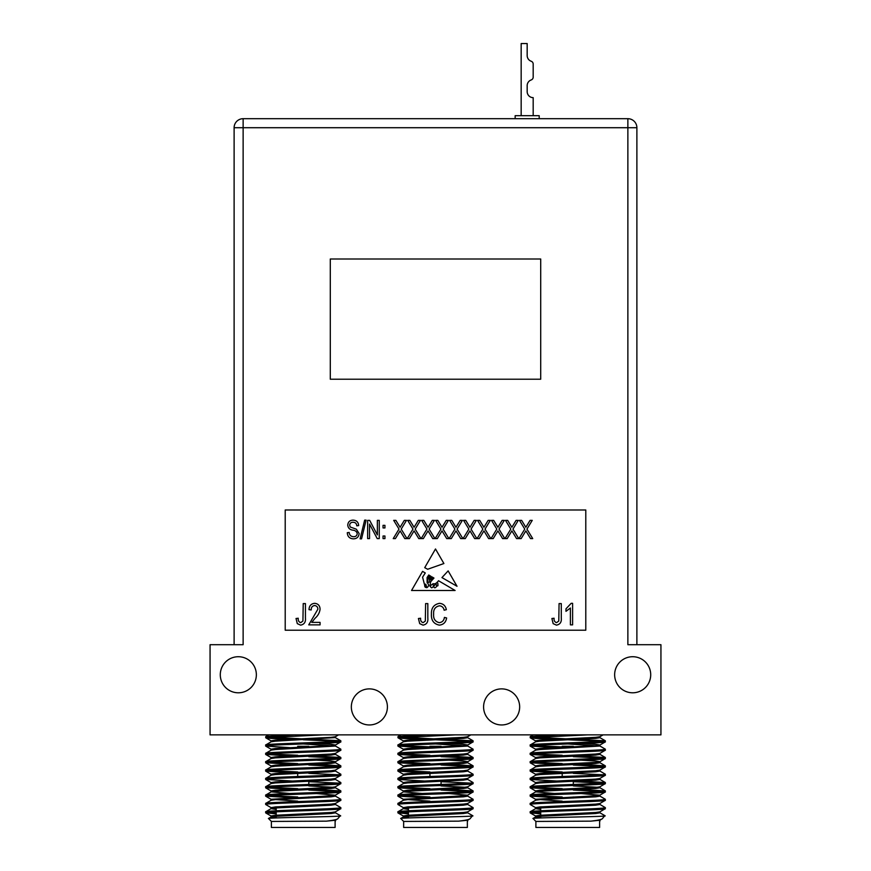 <?xml version="1.0" encoding="UTF-8"?>
<svg xmlns="http://www.w3.org/2000/svg" width="871" height="871" viewBox="0 0 871 871"><rect width="100%" height="100%" fill="white"/><g stroke="black" fill="none" stroke-linecap="round" stroke-linejoin="round"><path stroke-width="1.31" d="M436.796 585.628A0.631 0.631 0 0 0 437.982 585.454L437.83 583.178L436.796 582.492L435.892 583.864L436.796 585.628M448.151 570.897L441.945 577.582L457.025 586.281L448.151 570.897M443.894 563.526L427.672 569.253L424.721 567.663L435.5 548.97L443.894 563.526M507.172 538.605L505.017 538.605L510.798 529.1L505.485 520.368L507.651 520.368L511.865 527.293L516.111 520.368L518.278 520.368L512.965 529.111L518.746 538.605L516.579 538.605L511.876 530.875L507.172 538.605M479.235 538.605L477.068 538.605L482.85 529.1L477.537 520.368L479.703 520.368L483.917 527.293L488.163 520.368L490.329 520.368L485.016 529.111L490.798 538.605L488.642 538.605L483.938 530.875L479.235 538.605M451.287 538.605L449.12 538.605L454.912 529.1L449.599 520.368L451.755 520.368L455.969 527.293L460.215 520.368L462.381 520.368L457.068 529.111L462.86 538.605L460.694 538.605L455.99 530.875L451.287 538.605M423.339 538.605L421.172 538.605L426.964 529.1L421.651 520.368L423.818 520.368L428.031 527.293L432.277 520.368L434.433 520.368L429.12 529.111L434.912 538.605L432.745 538.605L428.042 530.875L423.339 538.605M395.39 538.605L393.235 538.605L399.016 529.1L393.703 520.368L395.87 520.368L400.083 527.293L404.329 520.368L406.496 520.368L401.183 529.111L406.964 538.605L404.797 538.605L400.094 530.875L395.39 538.605M384.938 527.946L383.044 527.946L383.044 525.344L384.938 525.344L384.938 527.946M361.563 538.844L360.104 538.844L364.655 520.139L366.114 520.139L361.563 538.844M572.606 603.32L572.606 624.866L570.396 624.866L570.396 608.012L565.976 611.322L565.976 608.84L571.169 603.32L572.606 603.32M439.289 622.656C442.283 622.275 443.992 620.522 444.406 617.408L446.616 617.964C445.93 622.264 443.513 624.649 439.354 625.138C433.725 623.974 431.08 620.294 431.417 614.088C431.189 607.991 433.9 604.398 439.55 603.32C443.328 603.712 445.582 605.835 446.344 609.667L444.134 610.223C443.6 607.566 442.043 606.085 439.463 605.802C435.25 606.684 433.301 609.439 433.627 614.088C433.225 618.758 435.108 621.622 439.289 622.656M311.785 622.384L320.071 622.384L320.071 624.866L308.748 624.866L317.861 609.232C317.806 607.043 316.717 605.813 314.605 605.53C312.254 605.955 311.121 607.425 311.23 609.95L309.02 609.667C309.151 605.857 311.045 603.734 314.681 603.32C318.155 603.679 319.951 605.672 320.071 609.275C319.559 612.825 317.893 615.819 315.062 618.247L311.785 622.384M585.791 630.212L585.791 509.981L285.209 509.981L285.209 630.212L585.791 630.212M297.294 623.636L296.031 618.508L298.241 618.236C297.969 620.533 298.797 622.014 300.724 622.656L302.923 621.045L303.217 603.592L305.427 603.592L305.427 618.029C305.852 622.057 304.251 624.42 300.626 625.138L297.294 623.636M419.702 623.636L418.428 618.508L420.639 618.236C420.366 620.533 421.194 622.014 423.121 622.656L425.331 621.045L425.614 603.592L427.824 603.592L427.824 618.029C428.249 622.057 426.648 624.42 423.023 625.138L419.702 623.636M553.15 623.636L551.887 618.508L554.098 618.236C553.825 620.533 554.642 622.014 556.569 622.656L558.779 621.045L559.073 603.592L561.283 603.592L561.283 618.029C561.708 622.057 560.107 624.42 556.471 625.138L553.15 623.636M353.386 538.844C349.543 538.605 347.518 536.558 347.289 532.693L349.184 532.453C349.423 535.121 350.882 536.547 353.55 536.71C355.738 536.732 356.968 535.687 357.23 533.585C356.664 531.473 355.15 530.319 352.679 530.145C349.707 529.655 348.073 527.989 347.758 525.126C348.03 521.925 349.794 520.259 353.049 520.139C356.522 520.303 358.384 522.121 358.656 525.583L356.762 525.823C356.587 523.536 355.368 522.36 353.114 522.262C351.057 522.23 349.902 523.199 349.652 525.18L350.251 527.02L356.315 529.176L359.124 533.531C358.787 536.971 356.87 538.746 353.386 538.844M369.544 538.605L367.649 538.605L367.649 520.368L369.674 520.368L377.361 534.903L377.361 520.368L379.255 520.368L379.255 538.605L377.23 538.605L369.544 524.092L369.544 538.605M384.938 538.605L383.044 538.605L383.044 536.003L384.938 536.003L384.938 538.605M409.37 538.605L407.203 538.605L412.985 529.1L407.672 520.368L409.838 520.368L414.052 527.293L418.298 520.368L420.464 520.368L415.151 529.111L420.943 538.605L418.777 538.605L414.073 530.875L409.37 538.605M437.307 538.605L435.152 538.605L440.933 529.1L435.62 520.368L437.786 520.368L442 527.293L446.246 520.368L448.413 520.368L443.099 529.111L448.881 538.605L446.714 538.605L442.011 530.875L437.307 538.605M465.256 538.605L463.089 538.605L468.881 529.1L463.568 520.368L465.735 520.368L469.948 527.293L474.194 520.368L476.361 520.368L471.037 529.111L476.829 538.605L474.662 538.605L469.959 530.875L465.256 538.605M493.204 538.605L491.037 538.605L496.829 529.1L491.516 520.368L493.672 520.368L497.896 527.293L502.132 520.368L504.298 520.368L498.985 529.111L504.777 538.605L502.611 538.605L497.907 530.875L493.204 538.605M521.152 538.605L518.985 538.605L524.767 529.1L519.454 520.368L521.62 520.368L525.834 527.293L530.08 520.368L532.246 520.368L526.933 529.111L532.725 538.605L530.559 538.605L525.855 530.875L521.152 538.605M430.666 581.752L429.828 586.063L433.137 583.679C434.803 584.299 436.6 583.32 438.516 580.739L455.108 590.484L411.548 590.484L422.577 571.376L425.277 572.966L422.577 577.168L424.395 584.191L425.832 584.234L426.823 587.707C428.968 586.412 429.065 584.67 427.106 582.492L427.106 577.517L428.739 574.991L429.719 575.568L427.759 577.745L427.922 582.296C429.871 582.612 430.176 581.229 428.859 578.126L430.307 575.916L430.873 576.243L429.632 577.745L429.828 579.683L431.123 579.825L430.764 577.397L431.853 576.82C430.111 578.943 433.061 580.282 432.354 577.114L433.965 578.061L430.666 581.752M432.397 584.234C430.034 585.595 429.806 586.793 431.733 587.838C433.823 586.629 434.041 585.432 432.397 584.234M426.507 586.836L424.721 584.702C424.504 586.662 425.102 587.609 426.507 587.533L426.507 586.836M433.791 586.335C434.008 589.994 438.842 585.595 435.326 584.321L433.791 586.335M540.706 379.223L540.706 258.992L330.294 258.992L330.294 379.223L540.706 379.223M501.631 688.885A18.03 18.03 0 0 0 483.59 706.914A18.03 18.03 0 0 0 501.631 724.955A18.03 18.03 0 0 0 519.66 706.914A18.03 18.03 0 0 0 501.631 688.885M369.369 688.885A18.03 18.03 0 0 0 351.34 706.914A18.03 18.03 0 0 0 369.369 724.955A18.03 18.03 0 0 0 387.41 706.914A18.03 18.03 0 0 0 369.369 688.885M632.673 656.723A18.03 18.03 0 0 0 614.643 674.753A18.03 18.03 0 0 0 632.673 692.793A18.03 18.03 0 0 0 650.713 674.753A18.03 18.03 0 0 0 632.673 656.723M238.327 656.723A18.03 18.03 0 0 0 220.287 674.753A18.03 18.03 0 0 0 238.327 692.793A18.03 18.03 0 0 0 256.357 674.753A18.03 18.03 0 0 0 238.327 656.723M397.927 811.794L397.927 812.839C395.586 811.445 475.414 810.063 473.073 808.669L473.073 807.624C475.414 809.017 395.586 810.4 397.927 811.794L403.436 808.56L407.661 807.972L463.339 805.185L467.651 804.488L467.651 803.443M408.445 816.726L403.349 815.975L407.661 815.278L463.339 812.491L467.564 811.903L473.073 808.669M422.076 739.305L402.957 738.39L398.003 737.781L398.003 736.561L426.496 734.874M397.927 737.693L455.185 734.874M397.927 744.999L397.927 746.044C395.586 744.651 475.414 743.268 473.073 741.874L473.073 740.829C475.414 742.223 395.586 743.605 397.927 744.999L403.436 741.765L407.661 741.177L463.339 738.39L467.651 737.693L467.651 736.648M403.349 750.214L403.349 749.18L407.661 748.483L463.339 745.696L467.564 745.108L473.073 741.874M397.927 753.35L397.927 754.395C395.586 753.001 475.414 751.608 473.073 750.214L473.073 749.18C475.414 750.573 395.586 751.956 397.927 753.35L403.436 750.116L407.661 749.528L467.651 746.044L435.5 743.954M405.701 758.042L403.349 757.52L407.661 756.834L463.339 754.046L467.564 753.459L473.073 750.214M397.927 761.7L397.927 762.746C395.586 761.352 475.414 759.958 473.073 758.565L473.073 757.52C475.414 758.913 395.586 760.307 397.927 761.7L403.436 758.467L407.661 757.868L463.339 755.092L467.651 754.395L467.651 753.35M403.349 766.916L403.349 765.87L407.661 765.173L463.339 762.397L467.564 761.798L473.073 758.565M397.927 770.051L397.927 771.096C395.586 769.703 475.414 768.309 473.073 766.916L473.073 765.87C475.414 767.264 395.586 768.658 397.927 770.051L403.436 766.818L407.661 766.219L463.339 763.442L467.651 762.746L465.299 762.223M405.701 774.744L403.349 774.221L407.661 773.524L463.339 770.748L467.564 770.149L473.073 766.916M397.927 778.402L397.927 779.436C395.586 778.043 475.414 776.66 473.073 775.266L473.073 774.221C475.414 775.615 395.586 777.008 397.927 778.402L403.436 775.168L407.661 774.569L463.339 771.793L467.651 771.096L467.651 770.051M403.349 783.617L403.349 782.572L407.661 781.875L463.339 779.099L467.564 778.5L473.073 775.266M397.927 786.753L397.927 787.787C395.586 786.393 475.414 785.011 473.073 783.617L473.073 782.572C475.414 783.965 395.586 785.348 397.927 786.753L403.436 783.508L407.661 782.92L463.339 780.133L467.651 779.436L465.299 778.924M405.701 791.445L403.349 790.922L407.661 790.226L463.339 787.438L467.564 786.851L473.073 783.617M397.927 795.092L397.927 796.138C395.586 794.744 475.414 793.361 473.073 791.968L473.073 790.922C475.414 792.316 395.586 793.699 397.927 795.092L403.436 791.859L407.661 791.271L463.339 788.484L467.651 787.787L467.651 786.753M429.936 801.135L403.349 799.273L463.339 795.789L467.564 795.201L473.073 791.968M397.927 803.443L397.927 804.488C395.586 803.095 475.414 801.712 473.073 800.318L473.073 799.273C475.414 800.667 395.586 802.049 397.927 803.443L403.436 800.209L407.661 799.622L463.339 796.834L467.651 796.138L465.299 795.615M408.445 809.42L403.349 808.669L403.349 807.624L407.661 806.927L463.339 804.14L467.564 803.552L473.073 800.318M473.073 740.829L400.671 737.171M470.329 741.352L435.5 739.784M473.073 749.18L467.564 745.935M429.936 746.904L400.671 745.522M422.076 747.656L397.927 746.044M473.073 757.52L441.064 755.625M429.936 755.255L400.671 753.872M470.329 758.042L441.064 756.67M422.076 756.006L397.927 754.395M473.073 765.87L448.924 764.259M429.936 763.606L400.671 762.223M470.329 766.393L441.064 765.021M429.936 764.64L397.927 762.746M473.073 774.221L467.564 770.987M429.936 771.946L400.671 770.574M422.076 772.708L397.927 771.096M473.073 782.572L467.564 779.338M470.329 783.094L441.064 781.712M429.936 781.341L397.927 779.436M473.073 790.922L441.064 789.017M429.936 788.647L400.671 787.264M470.329 791.445L441.064 790.062M429.936 789.692L397.927 787.787M473.073 799.273L467.564 796.04M429.936 796.998L400.671 795.615M429.936 798.043L397.927 796.138M473.073 807.624L467.564 804.39M403.436 807.722L397.927 804.488M265.677 811.794L265.677 812.839C263.325 811.445 343.163 810.063 340.822 808.669L340.822 807.624C343.163 809.017 263.325 810.4 265.677 811.794L271.186 808.56L275.41 807.972L331.089 805.185L335.4 804.488L335.4 803.443M276.194 816.726L271.099 815.975L275.41 815.278L331.089 812.491L335.302 811.903L340.822 808.669M289.814 739.305L270.707 738.39L265.753 737.781L265.753 736.561L294.246 734.874M265.677 737.693L322.934 734.874M265.677 744.999L265.677 746.044C263.325 744.651 343.163 743.268 340.822 741.874L340.822 740.829C343.163 742.223 263.325 743.605 265.677 744.999L271.186 741.765L275.41 741.177L335.302 737.595L340.746 740.742L268.42 737.171M271.099 750.214L271.099 749.18L275.41 748.483L331.089 745.696L335.302 745.108L340.822 741.874M265.677 753.35L265.677 754.395C263.325 753.001 343.163 751.608 340.822 750.214L340.822 749.18C343.163 750.573 263.325 751.956 265.677 753.35L271.186 750.116L275.41 749.528L335.4 746.044L303.25 743.954M273.44 758.042L271.099 757.52L275.41 756.834L331.089 754.046L335.302 753.459L340.822 750.214M265.677 761.7L265.677 762.746C263.325 761.352 343.163 759.958 340.822 758.565L340.822 757.52C343.163 758.913 263.325 760.307 265.677 761.7L271.186 758.467L275.41 757.868L331.089 755.092L335.4 754.395L335.4 753.35M271.099 766.916L271.099 765.87L275.41 765.173L331.089 762.397L335.302 761.798L340.822 758.565M265.677 770.051L265.677 771.096C263.325 769.703 343.163 768.309 340.822 766.916L340.822 765.87C343.163 767.264 263.325 768.658 265.677 770.051L271.186 766.818L275.41 766.219L331.089 763.442L335.4 762.746L333.049 762.223M273.44 774.744L271.099 774.221L275.41 773.524L331.089 770.748L335.302 770.149L340.822 766.916M265.677 778.402L265.677 779.436C263.325 778.043 343.163 776.66 340.822 775.266L340.822 774.221C343.163 775.615 263.325 777.008 265.677 778.402L271.186 775.168L275.41 774.569L331.089 771.793L335.4 771.096L335.4 770.051M271.099 783.617L271.099 782.572L275.41 781.875L331.089 779.099L335.302 778.5L340.822 775.266M265.677 786.753L265.677 787.787C263.325 786.393 343.163 785.011 340.822 783.617L340.822 782.572C343.163 783.965 263.325 785.348 265.677 786.753L271.186 783.508L275.41 782.92L331.089 780.133L335.4 779.436L333.049 778.924M273.44 791.445L271.099 790.922L275.41 790.226L331.089 787.438L335.302 786.851L340.822 783.617M265.677 795.092L265.677 796.138C263.325 794.744 343.163 793.361 340.822 791.968L340.822 790.922C343.163 792.316 263.325 793.699 265.677 795.092L271.186 791.859L275.41 791.271L331.089 788.484L335.4 787.787L335.4 786.753M297.686 801.135L271.099 799.273L331.089 795.789L335.302 795.201L340.822 791.968M265.677 803.443L265.677 804.488C263.325 803.095 343.163 801.712 340.822 800.318L340.822 799.273C343.163 800.667 263.325 802.049 265.677 803.443L271.186 800.209L275.41 799.622L331.089 796.834L335.4 796.138L333.049 795.615M276.194 809.42L271.099 808.669L271.099 807.624L275.41 806.927L331.089 804.14L335.302 803.552L340.822 800.318M338.079 741.352L303.25 739.784M340.822 749.18L335.302 745.935M289.814 747.656L265.677 746.044M340.822 757.52L308.802 755.625M297.686 755.255L268.42 753.872M338.079 758.042L308.802 756.67M289.814 756.006L265.677 754.395M340.822 765.87L316.674 764.259M297.686 763.606L268.42 762.223M338.079 766.393L308.802 765.021M297.686 764.64L265.677 762.746M340.822 774.221L335.302 770.987M297.686 771.946L268.42 770.574M338.079 774.744L308.802 773.361M289.814 772.708L265.677 771.096M340.822 782.572L335.302 779.338M338.079 783.094L308.802 781.712M297.686 781.341L265.677 779.436M340.822 790.922L308.802 789.017M297.686 788.647L268.42 787.264M338.079 791.445L308.802 790.062M297.686 789.692L265.677 787.787M340.822 799.273L335.302 796.04M297.686 796.998L268.42 795.615M297.686 798.043L265.677 796.138M340.822 807.624L335.302 804.39M271.186 807.722L265.677 804.488M530.178 811.794L530.178 812.839C527.837 811.445 607.675 810.063 605.323 808.669L605.323 807.624C607.675 809.017 527.837 810.4 530.178 811.794L535.698 808.56L539.911 807.972L595.59 805.185L599.901 804.488L599.901 803.443M540.706 816.726L535.6 815.975L539.911 815.278L595.59 812.491L599.814 811.903L605.323 808.669M554.326 739.305L535.219 738.39L530.254 737.781L530.254 736.561L558.757 734.874M530.178 737.693L587.446 734.874M530.178 744.999L530.178 746.044C527.837 744.651 607.675 743.268 605.323 741.874L605.323 740.829C607.675 742.223 527.837 743.605 530.178 744.999L535.698 741.765L539.911 741.177L595.59 738.39L599.901 737.693L599.901 736.648M535.6 750.214L535.6 749.18L539.911 748.483L595.59 745.696L599.814 745.108L605.323 741.874M530.178 753.35L530.178 754.395C527.837 753.001 607.675 751.608 605.323 750.214L605.323 749.18C607.675 750.573 527.837 751.956 530.178 753.35L535.698 750.116L539.911 749.528L599.901 746.044L567.75 743.954M537.951 758.042L535.6 757.52L539.911 756.834L595.59 754.046L599.814 753.459L605.323 750.214M530.178 761.7L530.178 762.746C527.837 761.352 607.675 759.958 605.323 758.565L605.323 757.52C607.675 758.913 527.837 760.307 530.178 761.7L535.698 758.467L539.911 757.868L595.59 755.092L599.901 754.395L599.901 753.35M535.6 766.916L535.6 765.87L539.911 765.173L595.59 762.397L599.814 761.798L605.323 758.565M530.178 770.051L530.178 771.096C527.837 769.703 607.675 768.309 605.323 766.916L605.323 765.87C607.675 767.264 527.837 768.658 530.178 770.051L535.698 766.818L539.911 766.219L595.59 763.442L599.901 762.746L597.56 762.223M537.951 774.744L535.6 774.221L539.911 773.524L595.59 770.748L599.814 770.149L605.323 766.916M530.178 778.402L530.178 779.436C527.837 778.043 607.675 776.66 605.323 775.266L605.323 774.221C607.675 775.615 527.837 777.008 530.178 778.402L535.698 775.168L539.911 774.569L595.59 771.793L599.901 771.096L599.901 770.051M535.6 783.617L535.6 782.572L539.911 781.875L595.59 779.099L599.814 778.5L605.323 775.266M530.178 786.753L530.178 787.787C527.837 786.393 607.675 785.011 605.323 783.617L605.323 782.572C607.675 783.965 527.837 785.348 530.178 786.753L535.698 783.508L539.911 782.92L595.59 780.133L599.901 779.436L597.56 778.924M537.951 791.445L535.6 790.922L539.911 790.226L595.59 787.438L599.814 786.851L605.323 783.617M530.178 795.092L530.178 796.138C527.837 794.744 607.675 793.361 605.323 791.968L605.323 790.922C607.675 792.316 527.837 793.699 530.178 795.092L535.698 791.859L539.911 791.271L595.59 788.484L599.901 787.787L599.901 786.753M562.198 801.135L535.6 799.273L595.59 795.789L599.814 795.201L605.323 791.968M530.178 803.443L530.178 804.488C527.837 803.095 607.675 801.712 605.323 800.318L605.323 799.273C607.675 800.667 527.837 802.049 530.178 803.443L535.698 800.209L539.911 799.622L595.59 796.834L599.901 796.138L597.56 795.615M540.706 809.42L535.6 808.669L535.6 807.624L539.911 806.927L595.59 804.14L599.814 803.552L605.323 800.318M605.323 740.829L532.921 737.171M602.58 741.352L567.75 739.784M605.323 749.18L599.814 745.935M562.198 746.904L532.921 745.522M554.326 747.656L530.178 746.044M605.323 757.52L573.314 755.625M562.198 755.255L532.921 753.872M602.58 758.042L573.314 756.67M554.326 756.006L530.178 754.395M605.323 765.87L581.186 764.259M562.198 763.606L532.921 762.223M602.58 766.393L573.314 765.021M562.198 764.64L530.178 762.746M605.323 774.221L599.814 770.987M562.198 771.946L532.921 770.574M602.58 774.744L573.314 773.361M554.326 772.708L530.178 771.096M605.323 782.572L581.186 780.96M602.58 783.094L573.314 781.712M562.198 781.341L530.178 779.436M605.323 790.922L573.314 789.017M562.198 788.647L532.921 787.264M602.58 791.445L573.314 790.062M562.198 789.692L530.178 787.787M605.323 799.273L599.814 796.04M562.198 796.998L532.921 795.615M562.198 798.043L530.178 796.138M605.323 807.624L599.814 804.39M535.698 807.722L530.178 804.488M458.658 821.146L467.564 820.253L470.024 818.773C469.099 819.578 465.299 820.373 458.658 821.146L403.643 821.44L400.747 818.468L403.436 816.911L407.661 816.323L463.339 813.536L467.651 812.839L465.299 812.316M470.024 818.773L472.496 815.724M400.725 818.533C397.993 817.608 474.717 816.737 472.92 815.877M326.407 821.146L335.302 820.253L337.774 818.773C336.837 819.578 333.049 820.373 326.407 821.146L271.382 821.44L268.497 818.468L271.186 816.911L275.41 816.323L331.089 813.536L335.4 812.839L333.049 812.316M337.774 818.773L340.245 815.724M268.475 818.533C265.742 817.608 342.466 816.737 340.67 815.877M590.908 821.146L599.814 820.253L602.286 818.773C601.349 819.578 597.56 820.373 590.908 821.146L535.894 821.44L532.998 818.468L535.698 816.911L539.911 816.323L595.59 813.536L599.901 812.839L597.56 812.316M602.286 818.773L604.757 815.724M532.987 818.533C530.243 817.608 606.967 816.737 605.171 815.877M403.643 821.44L403.643 827.45L467.357 827.45L467.357 821.44M271.382 821.44L271.382 827.45L335.106 827.45L335.106 821.44M535.894 821.44L535.894 827.45L599.618 827.45L599.618 821.44M408.445 807.907L408.445 810.792M408.445 811.837L408.445 817.945M276.194 807.907L276.194 810.792M276.194 811.837L276.194 817.945M540.706 807.907L540.706 810.792M540.706 811.837L540.706 817.945M441.064 781.309L441.064 784.477M441.064 796.965L441.064 798.01M429.936 773.394L429.936 776.497M429.936 789.05L429.936 790.095M429.936 746.295L441.064 746.295L429.936 746.295M308.802 781.309L308.802 784.477M308.802 796.965L308.802 798.01M297.686 773.394L297.686 776.497M297.686 789.05L297.686 790.095M297.686 746.295L308.802 746.295L297.686 746.295M573.314 781.309L573.314 784.477M573.314 796.965L573.314 798.01M562.198 773.394L562.198 776.497M562.198 789.05L562.198 790.095M243.129 644.703L210.063 644.703L210.063 734.874L660.937 734.874L660.937 644.703L627.871 644.703L627.871 127.71L243.129 127.71L243.129 644.703M234.114 644.703L234.114 127.71A9.015 9.015 0 0 1 243.129 118.696L627.871 118.696A9.015 9.015 0 0 1 636.886 127.71L636.886 644.703L636.886 127.71L627.871 127.71L627.871 118.696M408.445 812.806L400.671 812.316M408.445 813.841L397.927 812.839M408.445 808.375L405.701 808.146M467.564 795.201L448.924 793.579M467.651 762.746L467.651 761.7L463.339 761.004L448.924 760.176M467.651 746.044L467.651 744.999L463.339 744.302L448.924 743.486M405.701 741.352L403.436 740.927L398.003 737.781M403.349 741.874L403.349 740.829L407.661 740.132L463.339 737.345L467.564 736.757L470.808 734.874M408.445 817.771L403.436 816.911M422.076 793.481L403.436 791.859M465.299 787.264L441.064 785.925M472.997 740.742L467.564 737.595L465.299 737.171M276.194 812.806L268.42 812.316M276.194 813.841L265.677 812.839M276.194 808.375L273.44 808.146M335.302 795.201L316.674 793.579M335.4 762.746L335.4 761.7L331.089 761.004L316.674 760.176M335.4 746.044L335.4 744.999L331.089 744.302L316.674 743.486M273.44 741.352L271.099 740.829L275.41 740.132L331.089 737.345L335.302 736.757L338.558 734.874M276.194 817.771L271.186 816.911M289.814 793.481L271.186 791.859M333.049 787.264L308.802 785.925M540.706 812.806L532.921 812.316M540.706 813.841L530.178 812.839M540.706 808.375L537.951 808.146M599.814 795.201L581.186 793.579M599.901 762.746L599.901 761.7L595.59 761.004L581.186 760.176M599.901 746.044L599.901 744.999L595.59 744.302L581.186 743.486M537.951 741.352L535.698 740.927L530.254 737.781M535.6 741.874L535.6 740.829L539.911 740.132L595.59 737.345L599.814 736.757L603.07 734.874M540.706 817.771L535.698 816.911M554.326 793.481L535.698 791.859M597.56 787.264L573.314 785.925M605.247 740.742L599.814 737.595L597.56 737.171M573.314 746.295L562.198 746.295M521.163 115.691L521.163 43.55L527.173 43.55L527.173 55.57A6.01 6.01 0 0 0 531.179 61.242A3.005 3.005 0 0 1 533.183 64.073L533.183 77.127A3.005 3.005 0 0 1 531.179 79.958A6.01 6.01 0 0 0 527.173 85.63L527.173 91.64A6.01 6.01 0 0 0 533.183 97.65L533.183 115.691M515.153 118.696L515.153 115.691L539.203 115.691L539.203 118.696M533.183 64.073L533.183 77.127L533.183 64.073M531.179 61.242A6.01 6.01 0 0 1 527.173 55.57A6.01 6.01 0 0 0 531.179 61.242M533.183 97.65A6.01 6.01 0 0 1 527.173 91.64A6.01 6.01 0 0 0 533.183 97.65M234.114 127.71L243.129 127.71L243.129 118.696M398.003 796.225L403.436 799.371M398.003 787.885L403.436 791.02M398.003 779.534L403.436 782.681M398.003 771.183L403.436 774.33M398.003 762.833L403.436 765.979M398.003 754.482L403.436 757.628M398.003 746.131L403.436 749.278M403.436 816.073L398.003 812.926M403.349 817.009L403.349 815.975M467.651 812.839L467.651 811.794M403.349 800.318L403.349 799.273M467.651 796.138L467.651 795.092M403.349 791.968L403.349 790.922M467.651 779.436L467.651 778.402M403.349 775.266L403.349 774.221M403.349 758.565L403.349 757.52M467.651 821.146L467.651 820.144M400.921 734.874L398.003 736.561M472.997 757.432L467.564 754.286M472.997 765.783L467.564 762.637M472.997 790.835L467.564 787.689M472.899 815.822L467.564 812.73M265.753 796.225L271.186 799.371M265.753 787.885L271.186 791.02M265.753 779.534L271.186 782.681M265.753 771.183L271.186 774.33M265.753 762.833L271.186 765.979M265.753 754.482L271.186 757.628M265.753 746.131L271.186 749.278M265.753 737.781L271.186 740.927M271.186 816.073L265.753 812.926M271.099 817.009L271.099 815.975M335.4 812.839L335.4 811.794M271.099 800.318L271.099 799.273M335.4 796.138L335.4 795.092M271.099 791.968L271.099 790.922M335.4 779.436L335.4 778.402M271.099 775.266L271.099 774.221M271.099 758.565L271.099 757.52M271.099 741.874L271.099 740.829M335.4 737.693L335.4 736.648M335.4 821.146L335.4 820.144M268.671 734.874L265.753 736.561M340.746 757.432L335.302 754.286M340.746 765.783L335.302 762.637M340.746 790.835L335.302 787.689M340.648 815.822L335.302 812.73M530.254 796.225L535.698 799.371M530.254 787.885L535.698 791.02M530.254 779.534L535.698 782.681M530.254 771.183L535.698 774.33M530.254 762.833L535.698 765.979M530.254 754.482L535.698 757.628M530.254 746.131L535.698 749.278M535.698 816.073L530.254 812.926M535.6 817.009L535.6 815.975M599.901 812.839L599.901 811.794M535.6 800.318L535.6 799.273M599.901 796.138L599.901 795.092M535.6 791.968L535.6 790.922M599.901 779.436L599.901 778.402M535.6 775.266L535.6 774.221M535.6 758.565L535.6 757.52M599.901 821.146L599.901 820.144M533.183 734.874L530.254 736.561M605.247 757.432L599.814 754.286M605.247 765.783L599.814 762.637M605.247 782.485L599.814 779.338M605.247 790.835L599.814 787.689M605.149 815.822L599.814 812.73"/></g></svg>

